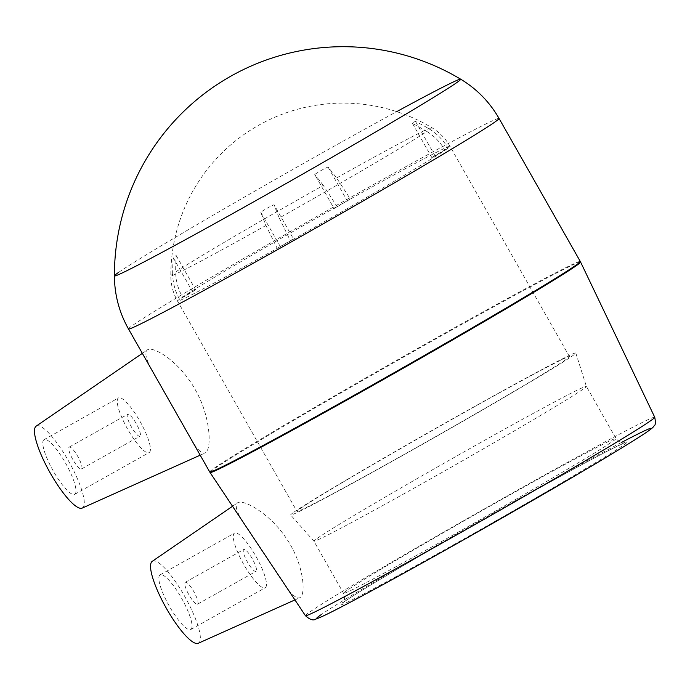 <?xml version="1.0" encoding="UTF-8"?>
<svg xmlns="http://www.w3.org/2000/svg" width="690" height="690" viewBox="0 0 690 690"><rect width="100%" height="100%" fill="white"/><g stroke="black" fill="none" stroke-linecap="round" stroke-linejoin="round"><path stroke-width="0.52" stroke-dasharray="3.45 2.59" d="M197.582 604.138A12.532 2.915 60.7 0 0 193.864 591.692A12.532 2.915 60.7 0 0 185.256 582.308A12.532 2.915 60.7 0 0 188.853 594.668A12.532 2.915 60.7 0 0 197.53 604.173A12.532 2.915 60.7 0 0 197.582 604.138M81.523 468.95A12.532 2.915 60.7 0 0 77.806 456.495A12.532 2.915 60.7 0 0 69.198 447.12A12.532 2.915 60.7 0 0 72.795 459.48A12.532 2.915 60.7 0 0 81.472 468.984A12.532 2.915 60.7 0 0 81.523 468.95M176.269 255.645L195.65 289.765L192.657 291.861L173.276 257.741A99.093 23.029 -119.3 0 1 176.269 255.645A172.172 167.42 -124.9 0 0 175.691 271.964A150.023 3.355 150.4 0 1 323.3 185.403L337.065 206.5A156.682 3.502 150.4 0 1 350.356 199.048A156.682 3.502 150.4 0 1 450.001 146.306A156.682 3.502 150.4 0 1 448.008 148.186C443.463 140.32 437.408 134.05 429.861 129.366A172.172 167.42 -124.9 0 0 415.501 121.431A99.093 23.029 60.7 0 0 412.508 123.527A172.172 167.42 55.1 0 1 426.86 131.462A150.023 3.355 150.4 0 1 279.252 218.023A172.172 40.011 -119.3 0 1 274.051 204.714A99.093 96.359 -124.9 0 0 260.76 212.175A172.172 40.011 60.7 0 0 265.961 225.475L277.182 248.357A156.682 3.502 150.4 0 1 177.537 301.09A156.682 3.502 150.4 0 1 179.529 299.219A156.682 3.502 150.4 0 1 180.858 298.27A156.682 3.502 150.4 0 1 182.531 297.123A156.682 3.502 150.4 0 1 337.065 206.5L334.107 208.57L314.726 174.458A99.093 96.359 55.1 0 1 328.017 166.997A172.172 40.011 -119.3 0 1 336.591 177.951L350.356 199.048L334.107 208.57M328.017 166.997L347.398 201.118M323.3 185.403A172.172 40.011 60.7 0 0 314.726 174.458M195.65 289.765L182.531 297.123C178.098 289.196 175.821 280.804 175.691 271.964M265.961 225.475A150.023 3.355 150.4 0 1 170.818 275.776A150.023 3.355 150.4 0 1 172.69 274.059C172.828 282.9 175.105 291.292 179.529 299.219L192.657 291.861M172.69 274.059A172.172 167.42 55.1 0 1 173.276 257.741M426.86 131.462C434.415 136.146 440.462 142.416 445.007 150.282A156.682 3.502 150.4 0 1 290.473 240.905A156.682 3.502 150.4 0 1 277.182 248.357L293.431 238.835L274.051 204.714M279.252 218.023L290.473 240.905L293.431 238.835M260.76 212.175L280.14 246.287M336.591 177.951A150.023 3.355 150.4 0 1 431.69 127.581A150.023 3.355 150.4 0 1 429.861 129.366M412.508 123.527L431.888 157.639L445.007 150.282A156.682 3.502 150.4 0 0 448.008 148.186L434.881 155.543L415.501 121.431M431.888 157.639L434.881 155.543M256.059 571.329A12.532 2.915 -119.3 0 1 256.007 571.363A12.532 2.915 -119.3 0 1 247.331 561.858A12.532 2.915 -119.3 0 1 243.743 549.499A12.532 2.915 -119.3 0 1 252.342 558.883A12.532 2.915 -119.3 0 1 256.059 571.329M265.348 587.673A31.335 7.279 60.7 0 0 256.042 556.554A31.335 7.279 60.7 0 0 234.54 533.103A31.335 7.279 60.7 0 0 243.518 563.997A31.335 7.279 60.7 0 0 265.202 587.759A31.335 7.279 60.7 0 0 265.348 587.673M190.914 629.427A31.335 7.279 60.7 0 0 181.617 598.308A31.335 7.279 60.7 0 0 160.114 574.856A31.335 7.279 60.7 0 0 169.093 605.751A31.335 7.279 60.7 0 0 190.776 629.513A31.335 7.279 60.7 0 0 190.914 629.427M198.237 643.287A47.006 10.919 60.7 0 0 184.972 596.841A47.006 10.919 60.7 0 0 152.249 561.315M140.001 436.14A12.532 2.915 -119.3 0 1 139.949 436.175A12.532 2.915 -119.3 0 1 131.273 426.67A12.532 2.915 -119.3 0 1 127.684 414.311A12.532 2.915 -119.3 0 1 136.284 423.695A12.532 2.915 -119.3 0 1 140.001 436.14M149.29 452.485A31.335 7.279 60.7 0 0 139.992 421.366A31.335 7.279 60.7 0 0 118.482 397.914A31.335 7.279 60.7 0 0 127.46 428.809A31.335 7.279 60.7 0 0 149.143 452.571A31.335 7.279 60.7 0 0 149.29 452.485M74.865 494.238A31.335 7.279 60.7 0 0 65.559 463.119A31.335 7.279 60.7 0 0 44.056 439.668A31.335 7.279 60.7 0 0 53.035 470.563A31.335 7.279 60.7 0 0 74.718 494.325A31.335 7.279 60.7 0 0 74.865 494.238M82.179 508.099A47.006 10.919 60.7 0 0 68.914 461.653A47.006 10.919 60.7 0 0 36.191 426.127M281.762 580.143C289.826 592.986 295.76 598.886 299.581 597.833L300.081 597.557C305.998 594.297 303.962 564.774 287.195 539.666C270.48 513.576 242.802 498.447 237.369 502.958L237.351 502.967C234.255 506.158 237.739 514.895 247.796 529.161M188.154 433.993C195.477 447.707 201.092 454.046 204.999 453.02L205.517 452.726C211.718 449.233 211.071 416.898 195.054 389.307C179.572 361.439 152.74 345.328 147.203 350.02L147.177 350.037C143.977 353.168 146.746 361.974 155.483 376.464M317.245 538.347A156.682 3.502 150.4 0 1 464.37 451.691A156.682 3.502 150.4 0 1 586.388 386.383A156.682 3.502 150.4 0 1 586.388 386.4A156.682 3.502 150.4 0 1 451.881 466.828A156.682 3.502 150.4 0 1 313.924 541.184A156.682 3.502 150.4 0 1 313.916 541.167A156.682 3.502 150.4 0 1 317.245 538.347M118.654 272.343A199.125 4.459 150.4 0 1 325.671 150.946A199.125 4.459 150.4 0 1 396.716 111.633M294.147 512.023A163.961 3.666 150.4 0 1 448.448 421.159A163.961 3.666 150.4 0 1 575.805 353.021A163.961 3.666 150.4 0 1 435.045 437.184A163.961 3.666 150.4 0 1 290.671 514.999A163.961 3.666 150.4 0 1 294.147 512.023M300.322 508.556A156.682 3.502 150.4 0 1 447.456 421.909A156.682 3.502 150.4 0 1 569.466 356.601A156.682 3.502 150.4 0 1 434.967 437.046A156.682 3.502 150.4 0 1 296.993 511.385A156.682 3.502 150.4 0 1 300.322 508.556M209.734 471.977A213.089 4.77 150.4 0 1 214.262 468.131A213.089 4.77 150.4 0 1 414.354 350.287A213.089 4.77 150.4 0 1 580.29 261.467M580.575 262.01A213.063 4.77 -29.6 0 0 414.802 350.736A213.063 4.77 -29.6 0 0 214.581 468.648A213.063 4.77 -29.6 0 0 210.053 472.495M305.429 615.678A200.868 4.494 150.4 0 1 309.689 612.047A200.868 4.494 150.4 0 1 498.447 500.888A200.868 4.494 150.4 0 1 654.732 417.252M128.487 328.957A213.089 4.77 150.4 0 1 133.015 325.111A213.089 4.77 150.4 0 1 354.539 195.21A213.089 4.77 150.4 0 1 499.051 118.447M343.853 601.965A165.203 3.7 150.4 0 1 581.437 464.905A165.203 3.7 150.4 0 1 526.677 503.165A165.203 3.7 150.4 0 1 343.853 601.965M346.872 590.502A156.682 3.502 -29.6 0 0 343.542 593.322A156.682 3.502 -29.6 0 0 481.508 518.984A156.682 3.502 -29.6 0 0 616.015 438.538A156.682 3.502 -29.6 0 0 494.006 503.847A156.682 3.502 -29.6 0 0 346.872 590.502M621.311 442.557A192.363 4.304 -29.6 0 0 451.916 536.691A192.363 4.304 -29.6 0 0 320.815 614.885M569.466 356.601L450.001 146.306C445.516 138.483 439.409 132.238 431.69 127.581A172.353 172.353 0 0 0 170.818 275.776C170.87 284.789 173.112 293.233 177.537 301.09L296.993 511.385M197.53 604.173L256.007 571.363M185.256 582.308L243.743 549.499M190.776 629.513L265.202 587.759M160.114 574.856L234.54 533.103M81.472 468.984L139.949 436.175M69.198 447.12L127.684 414.311M74.718 494.325L149.143 452.571M44.056 439.668L118.482 397.914M294.932 599.92L299.581 597.833M232.547 506.262L237.369 502.958M200.195 455.176L205.008 453.02M142.347 353.349L147.203 350.02M575.805 353.021L586.388 386.4L616.015 438.538C622.691 445.835 624.493 441.686 625.019 442.566L607.605 451.01C588.208 461.067 560.504 476.16 524.495 496.274L440.013 544.263C389.419 573.537 357.593 592.624 344.526 601.542L342.387 603.129C342.387 601.594 346.19 602.965 343.542 593.322L313.916 541.167L290.671 514.999"/><path stroke-width="1.03" d="M232.547 506.262L152.249 561.315A47.006 10.919 60.7 0 0 152.231 561.324A47.006 10.919 60.7 0 0 167.049 609.52A47.006 10.919 60.7 0 0 198.237 643.287L294.932 599.92M142.347 353.349L36.191 426.127A47.006 10.919 60.7 0 0 36.173 426.135A47.006 10.919 60.7 0 0 50.396 473.288A47.006 10.919 60.7 0 0 82.179 508.099L200.195 455.176M210.053 472.495L305.429 615.678A200.868 4.494 150.4 0 0 482.301 520.364A200.868 4.494 150.4 0 0 654.732 417.252L580.575 262.01A213.063 4.77 -29.6 0 1 397.664 371.393A213.063 4.77 -29.6 0 1 210.053 472.495L209.734 471.977A213.089 4.77 150.4 0 0 397.371 370.866A213.089 4.77 150.4 0 0 580.29 261.467L580.575 262.01M396.716 111.633A199.125 4.459 150.4 0 1 460.661 79.177C476.842 88.958 489.633 102.051 499.051 118.447A213.089 4.77 150.4 0 1 316.123 227.847A213.089 4.77 150.4 0 1 128.487 328.957L209.734 471.977M128.487 328.957C119.223 312.475 114.531 294.785 114.411 275.879A228.761 228.761 0 0 1 460.661 79.177L460.661 79.177A199.125 4.459 150.4 0 1 289.765 181.453A199.125 4.459 150.4 0 1 114.411 275.879L114.411 275.879A199.125 4.459 150.4 0 1 118.654 272.343M320.815 614.885A192.363 4.304 -29.6 0 0 516.06 509.996A192.363 4.304 -29.6 0 0 621.311 442.557M499.051 118.447L580.29 261.467M654.732 417.252C655.759 422.375 655.543 425.247 654.094 425.859C653.318 426.981 653.301 427.809 642.718 434.821C629.866 443.187 607.605 456.677 575.934 475.281L468.51 537.062C414.768 567.387 372.807 590.45 342.637 606.243C328.88 613.488 319.927 617.766 315.787 619.085C313.381 620.871 309.931 619.741 305.429 615.678"/></g></svg>
